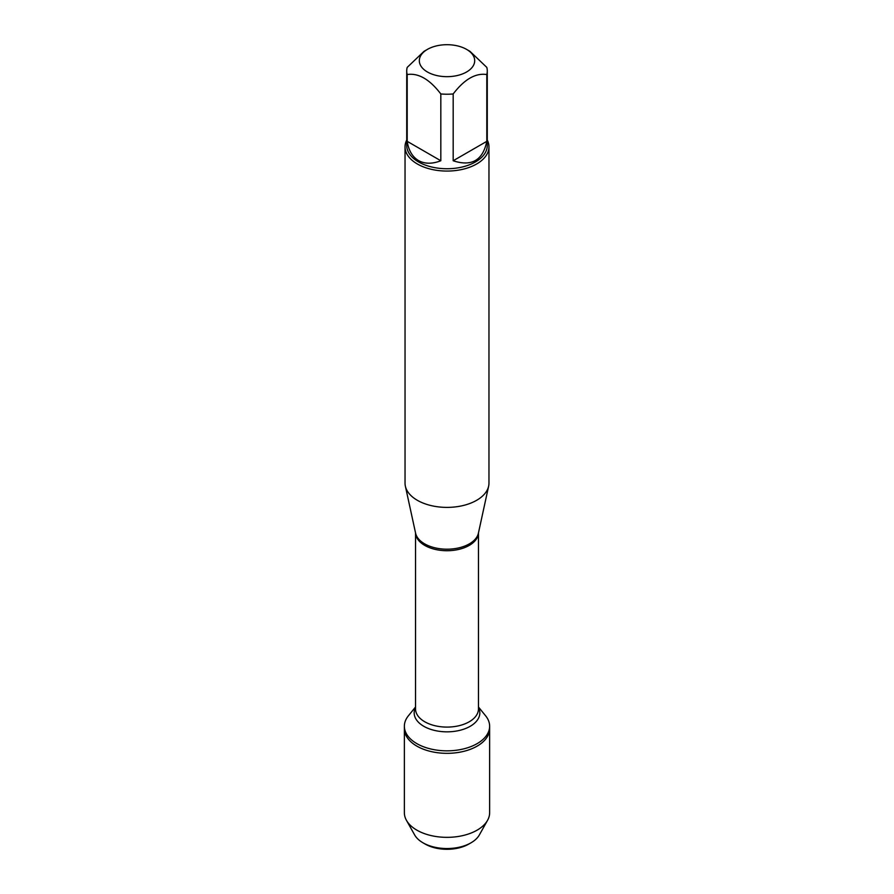 <?xml version="1.0" encoding="UTF-8"?>
<svg xmlns="http://www.w3.org/2000/svg" width="894" height="894" viewBox="0 0 894 894"><rect width="100%" height="100%" fill="white"/><g stroke="black" fill="none" stroke-linecap="round" stroke-linejoin="round"><path stroke-width="1.34" d="M478.469 707.009L485.587 715.77A42.633 24.607 180 0 1 489.633 726.23A42.633 24.607 180 0 1 447 750.837A42.633 24.607 180 0 1 404.367 726.23A42.633 24.607 180 0 1 408.413 715.77L415.531 707.009M406.446 820.323A42.633 24.607 0 0 0 416.861 830.146A42.633 24.607 0 0 0 487.554 820.323L479.329 834.974A33.983 19.623 180 0 1 471.026 842.796A33.983 19.623 180 0 1 422.974 842.796L422.974 842.796A33.983 19.623 180 0 1 414.671 834.974L406.446 820.323A42.633 24.607 0 0 1 404.367 812.735L404.367 728.722A42.633 24.607 0 0 0 447 753.329A42.633 24.607 0 0 0 489.633 728.722A42.633 24.607 180 0 1 463.315 751.463A42.633 24.607 180 0 1 416.861 746.121A42.633 24.607 180 0 1 404.367 728.722L404.367 726.23M474.368 58.233A27.692 15.991 0 0 0 466.579 49.382A27.692 15.991 0 0 0 427.421 49.382A27.692 15.991 0 0 0 427.421 71.989A27.692 15.991 0 0 0 459.538 74.94A27.692 15.991 0 0 0 474.368 58.233M427.421 49.382L424.002 51.349L407.195 67.396A40.275 23.255 0 0 0 406.725 70.961A40.275 23.255 0 0 0 407.195 74.537C418.403 72.827 429.612 79.298 440.82 93.948A40.275 23.255 0 0 0 453.18 93.948C464.388 79.298 475.597 72.827 486.805 74.537A40.275 23.255 0 0 0 487.275 70.961A40.275 23.255 0 0 0 486.805 67.396L469.998 51.349L466.579 49.382M487.275 70.961L487.275 145.476A40.275 23.255 180 0 1 462.41 166.966A40.275 23.255 180 0 1 418.515 161.926A40.275 23.255 180 0 1 406.725 145.476L406.725 70.961M407.195 74.537L407.195 141.341C408.625 150.483 412.391 156.886 418.515 160.551C424.762 164.027 432.193 164.083 440.82 160.752L440.82 93.948M453.18 93.948L453.18 160.752C471.641 166.832 482.849 160.372 486.805 141.341L486.805 74.537M405.038 146.851L405.038 483.162A41.962 24.227 0 0 0 405.373 486.191A41.962 24.227 0 0 0 417.33 500.294A41.962 24.227 0 0 0 460.6 506.082A41.962 24.227 0 0 0 488.627 486.191A41.962 24.227 0 0 0 488.962 483.162L488.962 146.851A41.962 24.227 180 0 1 463.058 169.223A41.962 24.227 180 0 1 417.33 163.971A41.962 24.227 180 0 1 405.038 146.851A41.962 24.227 180 0 1 406.725 140.067M487.275 140.067A41.962 24.227 180 0 1 488.962 146.851M486.805 141.341L453.18 160.752M440.82 160.752L407.195 141.341M487.554 820.323A42.633 24.607 0 0 0 489.633 812.735L489.633 726.23M425.198 844.081L422.974 842.796L425.198 844.081A30.843 17.802 0 0 0 468.802 844.081L471.026 842.796M405.373 486.191L415.598 533.204A31.648 18.271 0 0 0 424.628 543.843A31.648 18.271 0 0 0 457.259 548.212A31.648 18.271 0 0 0 478.402 533.204L488.627 486.191M478.458 532.902A31.469 18.171 180 0 1 447 550.726A31.469 18.171 180 0 1 415.542 532.902L415.531 708.92A31.469 18.171 0 0 0 447 727.09A31.469 18.171 0 0 0 478.469 708.92L478.469 532.869M478.469 707.512A32.821 18.942 180 0 1 447 731.84A32.821 18.942 180 0 1 415.531 707.512"/></g></svg>
